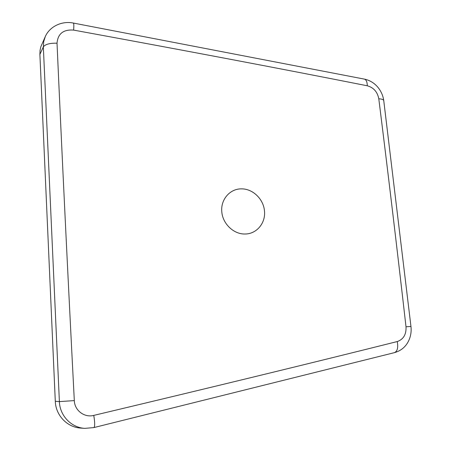 <?xml version="1.0" encoding="UTF-8"?>
<svg xmlns="http://www.w3.org/2000/svg" width="451" height="451" viewBox="0 0 451 451"><rect width="100%" height="100%" fill="white"/><g stroke="black" fill="none" stroke-linecap="round" stroke-linejoin="round"><path stroke-width="0.68" d="M55.293 401.272C55.693 415.303 67.114 427.294 80.706 428.084L84.732 428.371C71.179 427.582 59.786 415.602 59.385 401.604L55.293 401.272L39.891 54.402L40.038 50.529L40.816 46.791L45.309 36.537L43.708 41.56L43.335 46.904L39.891 54.402M397.263 341.554C403.476 339.361 406.385 334.433 406.007 326.772C396.903 246.979 387.826 170.985 378.795 98.797C377.448 91.891 373.62 87.55 367.3 85.786C282.394 68.975 184.498 50.416 73.62 30.099C63.394 29.326 57.863 33.695 57.023 43.2C61.9 153.064 67.667 272.201 74.314 400.606C74.567 410.449 84.422 417.908 93.763 415.399C211.277 387.432 312.442 362.818 397.263 341.554C398.346 347.653 397.393 351.357 394.399 352.654C400.561 350.934 405.116 347.366 408.065 341.943C410.624 337.168 411.583 332.015 410.957 326.479L406.007 326.772M74.314 400.606L59.385 401.604L43.335 46.904C45.218 44.283 49.779 43.042 57.023 43.2M264.483 211.012C263.547 199.088 252.763 188.665 241.398 188.868C230.038 188.71 220.612 199.421 221.785 211.649C222.602 223.854 233.866 234.514 245.327 234.001C256.805 233.872 265.769 222.935 264.483 211.012M45.309 36.537C49.785 26.259 62.221 20.684 73.361 23.057L73.361 23.057C73.885 23.401 73.975 25.752 73.62 30.099M364.284 79.1L364.38 79.117C366.229 79.692 367.199 81.913 367.3 85.786M93.763 415.399C94.947 422.598 94.981 426.657 93.853 427.587L394.399 352.654M73.361 23.057L364.38 79.117C375.238 81.315 382.414 90.752 383.75 100.59L383.75 100.59C383.485 99.575 381.834 98.978 378.795 98.797M84.732 428.371L93.853 427.587M383.75 100.59L410.957 326.479"/></g></svg>
